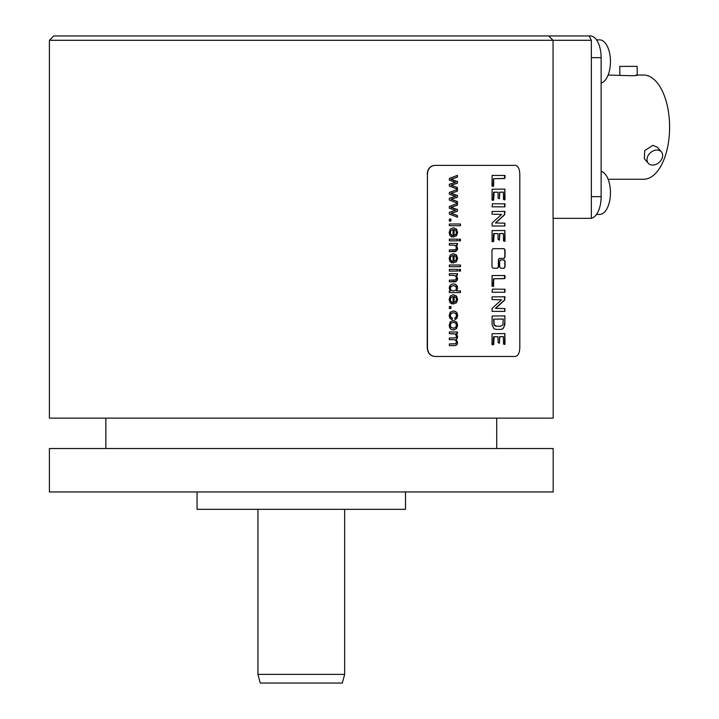 <?xml version="1.0" encoding="UTF-8"?>
<svg xmlns="http://www.w3.org/2000/svg" width="719" height="719" viewBox="0 0 719 719"><rect width="100%" height="100%" fill="white"/><g stroke="black" fill="none" stroke-linecap="round" stroke-linejoin="round"><path stroke-width="1.08" d="M460.241 225.703L449.339 225.703L460.457 225.703L460.457 223.995L449.339 223.995L460.241 223.995L460.241 225.703M449.339 225.703L449.339 223.995M427.446 174.052C427.913 168.776 430.393 165.882 434.896 165.37L515.334 165.37C518.084 165.882 519.576 168.776 519.81 174.052L519.81 347.771C519.576 353.047 518.084 355.95 515.334 356.462L434.896 356.462C430.393 355.95 427.913 353.047 427.446 347.771L427.446 174.052L427.23 347.771C427.697 353.047 430.178 355.941 434.68 356.462L434.896 356.462M492.937 248.666L491.976 250.059L491.976 266.821L492.937 268.214L497.665 268.214L498.6 266.821L498.6 259.784L499.534 258.4L504.154 258.4L505.053 257.007L505.053 250.059L504.154 248.666L492.937 248.666M505.053 266.821L505.053 261.348L504.154 259.963L500.568 259.963L499.642 261.348L499.642 266.821L500.568 268.214L504.154 268.214L505.053 266.821L503.92 268.214M492.012 186.149L493.558 186.221L493.701 178.698L504.486 178.564L505.053 177.845L504.954 175.436L492.102 175.436L492.012 186.149M492.03 200.161L493.647 200.107L494.124 192.126L498.006 192.288L498.114 198.076L499.435 198.75L499.822 192.207L503.39 192.18L503.516 199.576L504.999 199.792L504.882 189.079L492.084 189.187L492.03 200.161M492.066 206.838L504.954 206.865L504.99 203.845L492.488 203.738L492.066 206.838M492.084 226.009L504.918 226L504.882 223.178L495.607 222.962L504.693 214.738L504.972 211.431L492.03 211.485L492.102 214.181L501.592 214.415L492.048 223.043L492.084 226.009M492.03 241.575L493.647 241.521L494.124 233.531L498.006 233.693L498.114 239.49L499.435 240.155L499.822 233.612L503.39 233.585L503.516 240.982L504.999 241.198L504.882 230.493L492.084 230.601L492.03 241.575M492.012 286.234L493.558 286.315L493.701 278.792L504.486 278.657L505.053 277.938L504.954 275.53L492.102 275.53L492.012 286.234M492.066 292.22L504.954 292.247L504.99 289.227L492.488 289.119L492.066 292.22M492.084 311.39L504.918 311.381L504.882 308.559L495.607 308.343L504.693 300.12L504.972 296.812L492.03 296.866L492.102 299.562L501.592 299.796L492.048 308.424L492.084 311.39M493.944 328.709L496.146 329.41L500.936 329.41L503.012 328.763L504.873 324.629L504.9 315.902L492.102 316.009L492.093 324.79L493.944 328.709M492.03 344.68L493.647 344.626L494.124 336.645L498.006 336.807L498.114 342.595L499.435 343.269L499.822 336.726L503.39 336.699L503.516 344.095L504.999 344.311L504.882 333.598L492.084 333.706L492.03 344.68M449.339 178.438L457.437 175.355L457.437 177.117L451.047 179.319L457.437 181.449L457.437 183.201L451.208 185.205L457.437 187.515L457.437 189.169L449.339 186.023L449.339 184.253L455.585 182.258L449.339 180.226L449.339 178.438M449.339 192.458L457.437 189.376L457.437 191.137L451.047 193.339L457.437 195.469L457.437 197.222L451.208 199.226L457.437 201.536L457.437 203.189L449.339 200.044L449.339 198.273L455.585 196.278L449.339 194.247L449.339 192.458M449.339 206.479L457.437 203.396L457.437 205.167L451.047 207.36L457.437 209.49L457.437 211.242L451.208 213.246L457.437 215.556L457.437 217.21L449.339 214.064L449.339 212.294L455.585 210.299L449.339 208.267L449.339 206.479M449.339 219.124L450.921 219.124L450.921 221.075L449.339 221.075L449.339 219.124L450.705 219.124L450.705 221.075L449.339 221.075M451.793 237.009L451.972 235.239L450.696 234.187L450.301 232.588L451.011 230.484L453.06 229.55L453.06 237.054L456.52 235.778L457.617 232.489L456.502 229.091L453.347 227.779L450.256 229.073L449.159 232.579L449.851 235.464L451.793 237.009M458.911 239.157L460.457 239.157L460.457 240.865L458.911 240.865L458.911 239.157L460.241 239.157L460.241 240.865L458.911 240.865M449.339 239.157L457.437 239.157L457.437 240.865L449.339 240.865L449.339 239.157L457.212 239.157L457.212 240.865L449.339 240.865M449.339 243.462L457.437 243.462L457.437 244.999L456.295 244.999L457.617 248.199L457.356 249.87L455.666 251.542L449.339 251.641L449.339 249.933L455.531 249.736L456.439 247.839L455.882 245.961L453.788 245.17L449.339 245.17L449.339 243.462L457.212 243.462L457.212 244.999M451.793 262.911L451.972 261.15L450.696 260.098L450.301 258.498L451.011 256.386L453.06 255.452L453.06 262.965L456.52 261.689L457.617 258.391L456.502 255.002L453.347 253.69L450.256 254.984L449.159 258.489L449.851 261.365L451.793 262.911M449.339 265.023L460.457 265.023L460.457 266.722L449.339 266.722L449.339 265.023L460.241 265.023L460.241 266.722L449.339 266.722M458.911 269.382L460.457 269.382L460.457 271.09L458.911 271.09L458.911 269.382L460.241 269.382L460.241 271.09L458.911 271.09M449.339 269.382L457.437 269.382L457.437 271.09L449.339 271.09L449.339 269.382L457.212 269.382L457.212 271.09L449.339 271.09M449.339 273.687L457.437 273.687L457.437 275.215L456.295 275.215L457.617 278.424L457.356 280.095L455.666 281.767L449.339 281.866L449.339 280.158L455.531 279.961L456.439 278.064L455.882 276.177L453.788 275.386L449.339 275.386L449.339 273.687L457.212 273.687L457.212 275.215M449.339 291.015L450.373 291.015L449.159 288.193L449.699 285.982L451.199 284.418L453.41 283.861L455.594 284.365L457.095 285.874L457.617 288.121L456.52 290.898L460.457 290.898L460.457 292.597L449.339 292.597L449.339 291.015L450.157 291.015M451.793 303.93L451.972 302.169L450.696 301.117L450.301 299.517L451.011 297.405L453.06 296.471L453.06 303.984L456.52 302.708L457.617 299.41L456.502 296.021L453.347 294.709L450.256 296.003L449.159 299.508L449.851 302.384L451.793 303.93M449.339 306.564L450.921 306.564L450.921 308.505L449.339 308.505L449.339 306.564L450.705 306.564L450.705 308.505L449.339 308.505M452.152 319.721L452.332 318.041L450.795 317.187L450.301 315.506L451.038 313.475L453.419 312.702L455.765 313.502L456.502 315.605L456.089 317.052L454.875 317.897L455.082 319.56L456.951 318.22L457.617 315.533L457.122 313.133L455.666 311.489L453.383 310.95L450.247 312.199L449.159 315.524L449.95 318.301L452.152 319.721M456.727 322.103L453.41 320.539L450.256 321.842L449.159 325.267L449.654 327.693L451.056 329.383L453.527 329.976L456.529 328.655L457.617 325.267L456.727 322.103L457.392 325.267L456.313 328.655L453.312 329.976M449.339 331.971L457.437 331.971L457.437 333.499L456.313 333.499L457.617 336.555L457.248 338.379L456.214 339.395L457.617 342.505L456.951 344.805L454.92 345.614L449.339 345.614L449.339 343.916L455.639 343.745L456.439 342.127L455.873 340.366L454.066 339.665L449.339 339.665L449.339 337.957L454.624 337.957L455.981 337.535L456.439 336.177L455.253 333.958L449.339 333.679L449.339 331.971L457.212 331.971L457.212 333.499M49.395 40.291L591.36 40.291L591.36 218.351L553.073 218.351L553.073 40.291L548.732 35.95L53.736 35.95L49.395 40.291L49.395 418.125L553.181 418.125L553.181 218.351M514.957 165.37L434.68 165.37C430.178 165.882 427.697 168.776 427.23 174.052M514.957 356.462L434.68 356.462M591.36 196.638L601.138 196.638A21.714 10.857 90 0 1 591.36 218.243M601.138 196.638L601.138 57.664A21.714 10.857 90 0 0 590.281 35.95L589.185 35.95L591.36 40.291M548.732 35.95L589.185 35.95M49.395 448.53L553.181 448.53L553.181 491.958L49.395 491.958L49.395 448.53M197.06 491.958L197.06 509.331L405.516 509.331L405.516 491.958M637.187 75.037L643.55 75.037A52.119 26.055 -90 0 1 669.605 127.155A52.119 26.055 -90 0 1 643.55 179.265L608.121 179.265M608.121 75.037L632.846 75.765C637.151 75.522 638.211 75.279 636.027 75.037M619.814 75.037L619.814 66.355L637.187 66.355L637.187 75.216M661.399 151.871L657.454 147.314L652.924 145.319L644.736 150.55L644.323 158.692L648.268 163.24A8.682 6.516 139.1 0 0 652.663 165.073A8.682 6.516 139.1 0 0 661.121 160.184A8.682 6.516 139.1 0 0 661.399 151.871A8.682 6.516 139.1 0 0 657.004 150.028A8.682 6.516 139.1 0 0 648.538 154.927A8.682 6.516 139.1 0 0 648.268 163.24M596.491 214.442L599.601 214.442A21.714 10.857 -90 0 0 610.458 192.728A21.714 10.857 90 0 0 601.138 171.23M601.138 83.071A21.714 10.857 -90 0 0 610.458 61.573A21.714 10.857 90 0 0 599.601 39.86L596.491 39.86M503.92 248.666L504.819 250.059L504.819 257.007L503.92 258.4L499.301 258.4L498.366 259.784L498.366 266.821L497.44 268.214M503.92 259.963L504.819 261.348L504.819 266.821M504.37 175.355L504.693 178.429L493.477 178.698L493.054 186.275M497.449 192.126L493.531 192.341L493.144 200.349M502.967 192.072L499.588 192.207L499.453 198.642M504.253 189.025L504.819 189.537L504.54 199.918M504.441 203.738L504.819 206.407L504.334 206.946M504.387 211.242L504.63 214.523L495.373 222.962L504.648 223.178L504.819 225.577L504.253 226.117M497.449 233.531L493.531 233.747L493.144 241.755M502.967 233.477L499.588 233.612L499.453 240.047M504.253 230.439L504.819 230.943L504.54 241.332M504.37 275.449L504.693 278.523L493.477 278.792L493.054 286.369M504.441 289.119L504.819 291.788L504.334 292.327M504.387 296.623L504.63 299.904L495.373 308.343L504.648 308.559L504.819 310.959L504.253 311.498M504.253 315.821L504.819 316.351L504.819 321.77L504.01 327.073L502.77 328.763L500.703 329.41M502.788 319.02L493.602 319.128L493.926 324.79L494.753 325.806L496.38 326.201L494.16 324.79L493.836 319.128L503.309 319.101L502.815 325.015L500.784 326.201L496.38 326.201M500.55 326.201L496.155 326.201M497.449 336.645L493.531 336.86L493.144 344.868M502.967 336.591L499.588 336.726L499.453 343.161M504.253 333.544L504.819 334.056L504.54 344.437M457.212 175.445L457.212 177.117L450.822 179.319L457.212 181.449L457.212 183.201L450.993 185.205L457.212 187.515L457.212 189.088M457.212 189.465L457.212 191.137L450.822 193.339L457.212 195.469L457.212 197.222L450.993 199.226L457.212 201.536L457.212 203.109M457.212 203.486L457.212 205.158L450.822 207.36L457.212 209.49L457.212 211.242L450.993 213.246L457.212 215.556L457.212 217.129M453.06 229.55L450.795 230.484L450.076 232.588L450.48 234.187L451.972 235.239M453.123 227.779L456.277 229.091L457.392 232.489L456.304 235.778L453.213 237.063M451.748 235.239L451.577 237.009M454.192 229.64L453.968 235.266L454.192 229.64L455.873 230.52L456.502 232.507L455.711 234.619L454.192 235.266M453.572 245.17L449.339 245.17M454.066 249.933L449.339 249.933M456.295 244.999L457.392 248.199L456.448 251.012L449.339 251.641M453.06 255.452L450.795 256.386L450.076 258.498L450.48 260.098L451.972 261.15M453.123 253.69L456.277 255.002L457.392 258.391L456.304 261.689L453.213 262.974M451.748 261.15L451.577 262.911M454.192 255.551L453.968 261.168L454.192 255.551L455.873 256.431L456.502 258.409L455.711 260.521L454.192 261.168M453.572 275.386L449.339 275.386M454.066 280.158L449.339 280.158M456.295 275.215L457.392 278.424L456.448 281.237L449.339 281.866M460.241 290.898L460.241 292.597L449.339 292.597M453.186 283.861L455.379 284.365L456.88 285.874L457.392 288.121L456.52 290.898M453.41 285.623L450.849 286.432L450.076 288.355L450.813 290.251L453.294 291.042L451.038 290.251L450.301 288.355L451.074 286.432L453.41 285.623L455.747 286.378L456.493 288.283L455.72 290.242L453.294 291.042M453.06 296.471L450.795 297.405L450.076 299.517L450.48 301.117L451.972 302.169M453.123 294.709L456.277 296.021L457.392 299.41L456.304 302.708L453.213 303.993M451.748 302.169L451.577 303.93M454.192 296.57L453.968 302.187L454.192 296.57L455.873 297.45L456.502 299.428L455.711 301.54L454.192 302.187M453.419 312.702L450.822 313.475L450.076 315.506L450.579 317.187L452.332 318.041M453.168 310.95L455.451 311.489L456.907 313.133L457.392 315.533L456.736 318.22L454.857 319.56M452.107 318.041L451.936 319.721M453.195 320.539L456.502 322.103M453.41 322.301L450.849 323.137L450.076 325.267L450.867 327.379L453.455 328.224L451.083 327.379L450.301 325.267L451.074 323.137L453.41 322.301L455.729 323.137L456.493 325.267L455.72 327.37L453.455 328.224M453.347 333.679L449.339 333.679M454.408 337.957L449.339 337.957M453.851 339.665L449.339 339.665M454.246 343.916L449.339 343.916M456.313 333.499L457.392 336.555L457.023 338.379L455.999 339.395L457.392 342.505L456.736 344.805L454.705 345.614L449.339 345.614M257.932 674.368L260.26 683.05L342.316 683.05L344.644 674.368L257.932 674.368L257.932 509.331M591.36 57.664L601.138 57.664M105.855 448.53L105.855 418.125M496.721 448.53L496.721 418.125M344.644 674.368L344.644 509.331"/></g></svg>
